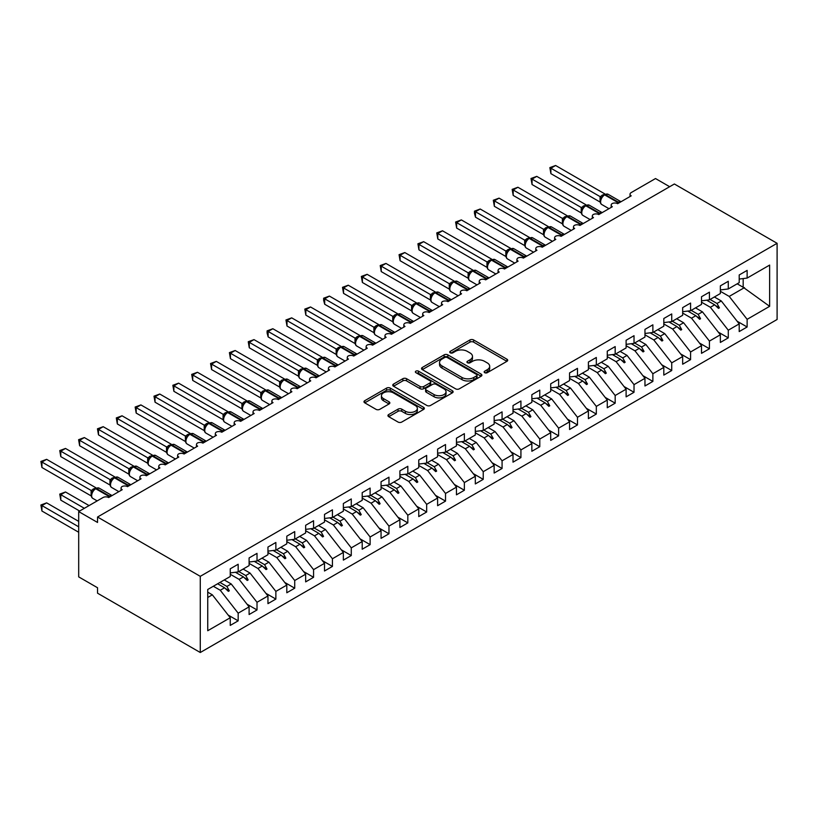 <?xml version="1.0" encoding="UTF-8"?>
<svg xmlns="http://www.w3.org/2000/svg" width="818" height="818" viewBox="0 0 818 818"><rect width="100%" height="100%" fill="white"/><g stroke="black" fill="none" stroke-linecap="round" stroke-linejoin="round"><path stroke-width="1.23" d="M484.685 372.681A1.83 1.053 0 0 0 487.283 372.681L506.935 361.331A2.618 1.513 0 0 0 507.702 360.268A2.618 1.513 0 0 0 506.935 359.194L473.632 339.961A2.618 1.513 0 0 0 469.931 339.961L450.278 351.321A1.83 1.053 0 0 0 449.736 352.067A1.83 1.053 0 0 0 450.278 352.814A1.83 1.053 0 0 0 452.865 352.814L455.411 351.341A8.374 4.836 0 0 1 467.252 351.341L470.023 352.947A8.374 4.836 0 0 1 472.477 356.362A8.374 4.836 0 0 1 470.023 359.787L467.477 361.249A1.83 1.053 0 0 0 466.945 361.996A1.83 1.053 0 0 0 467.477 362.742A1.83 1.053 0 0 0 470.074 362.742L472.62 361.28A8.374 4.836 0 0 1 484.46 361.28L487.231 362.875A8.374 4.836 0 0 1 489.685 366.3A8.374 4.836 0 0 1 487.231 369.716L484.685 371.188A1.83 1.053 0 0 0 484.154 371.934A1.83 1.053 0 0 0 484.685 372.681L484.685 371.188M388.703 414.532A2.618 1.513 0 0 0 387.936 415.595A2.618 1.513 0 0 0 388.703 416.669L398.049 422.057A2.618 1.513 0 0 0 401.75 422.057L423.581 409.46A2.618 1.513 0 0 0 424.348 408.386A2.618 1.513 0 0 0 423.581 407.323L390.278 388.09A2.618 1.513 0 0 0 386.577 388.09L364.746 400.697A2.618 1.513 0 0 0 363.979 401.761A2.618 1.513 0 0 0 364.746 402.834L376.035 409.348A2.618 1.513 0 0 0 379.736 409.348L389.071 403.959A2.618 1.513 0 0 0 389.838 402.885A2.618 1.513 0 0 0 389.071 401.822L383.478 398.591A7.004 4.039 0 0 1 381.433 395.728A7.004 4.039 0 0 1 385.748 391.996A7.004 4.039 0 0 1 393.376 392.875L415.299 405.534A7.004 4.039 0 0 1 417.354 408.386A7.004 4.039 0 0 1 413.029 412.119A7.004 4.039 0 0 1 405.401 411.249L401.75 409.133A2.618 1.513 0 0 0 398.049 409.133L388.703 414.532L388.703 416.669M777.1 243.304L200.277 576.332L200.277 652.508L777.1 319.49L777.1 243.304L674.369 183.989L97.547 517.017L97.547 522.457L78.692 511.577L103.007 497.538A3.998 2.311 180 0 1 108.661 497.538L122.24 489.696A3.998 2.311 0 0 1 121.064 488.07A3.998 2.311 0 0 1 122.056 486.546A3.998 2.311 180 0 1 127.516 486.649L141.085 478.816A3.998 2.311 0 0 1 139.919 477.18A3.998 2.311 0 0 1 140.911 475.667A3.998 2.311 180 0 1 146.371 475.769L159.939 467.927A3.998 2.311 0 0 1 158.764 466.301A3.998 2.311 0 0 1 159.755 464.777A3.998 2.311 180 0 1 165.216 464.88L178.794 457.047A3.998 2.311 0 0 1 177.618 455.411A3.998 2.311 0 0 1 178.61 453.898A3.998 2.311 180 0 1 184.07 454L197.639 446.168A3.998 2.311 0 0 1 196.473 444.532A3.998 2.311 0 0 1 197.455 443.008A3.998 2.311 180 0 1 202.915 443.121L216.494 435.278A3.998 2.311 0 0 1 215.318 433.652A3.998 2.311 0 0 1 216.31 432.129A3.998 2.311 180 0 1 221.77 432.231L235.339 424.399A3.998 2.311 0 0 1 234.173 422.763A3.998 2.311 0 0 1 235.155 421.25A3.998 2.311 180 0 1 240.615 421.352L254.193 413.519A3.998 2.311 0 0 1 253.018 411.883A3.998 2.311 0 0 1 254.009 410.36A3.998 2.311 180 0 1 259.47 410.472L273.038 402.63A3.998 2.311 0 0 1 271.873 401.004A3.998 2.311 0 0 1 272.854 399.481A3.998 2.311 180 0 1 278.314 399.583L291.893 391.75A3.998 2.311 0 0 1 290.717 390.114A3.998 2.311 0 0 1 291.709 388.601A3.998 2.311 180 0 1 297.169 388.703L310.738 380.871A3.998 2.311 0 0 1 309.572 379.235A3.998 2.311 0 0 1 310.564 377.711A3.998 2.311 180 0 1 316.024 377.824L329.593 369.981A3.998 2.311 0 0 1 328.417 368.356A3.998 2.311 0 0 1 329.409 366.832A3.998 2.311 180 0 1 334.869 366.934L348.448 359.102A3.998 2.311 0 0 1 347.272 357.466A3.998 2.311 0 0 1 348.264 355.953A3.998 2.311 180 0 1 353.724 356.055L367.292 348.212A3.998 2.311 0 0 1 366.127 346.587A3.998 2.311 0 0 1 367.108 345.063A3.998 2.311 180 0 1 372.568 345.165L386.147 337.333A3.998 2.311 0 0 1 384.971 335.697A3.998 2.311 0 0 1 385.963 334.184A3.998 2.311 180 0 1 391.423 334.286L404.992 326.454A3.998 2.311 0 0 1 403.826 324.818A3.998 2.311 0 0 1 404.808 323.294A3.998 2.311 180 0 1 410.268 323.407L423.847 315.564A3.998 2.311 0 0 1 422.671 313.938A3.998 2.311 0 0 1 423.663 312.415A3.998 2.311 180 0 1 429.123 312.517L442.691 304.685A3.998 2.311 0 0 1 441.526 303.049A3.998 2.311 0 0 1 442.507 301.535A3.998 2.311 180 0 1 447.978 301.637L461.546 293.805A3.998 2.311 0 0 1 460.37 292.169A3.998 2.311 0 0 1 461.362 290.646A3.998 2.311 180 0 1 466.822 290.758L480.391 282.916A3.998 2.311 0 0 1 479.225 281.29A3.998 2.311 0 0 1 480.217 279.766A3.998 2.311 180 0 1 485.677 279.868L499.246 272.036A3.998 2.311 0 0 1 498.07 270.4A3.998 2.311 0 0 1 499.062 268.887A3.998 2.311 180 0 1 504.522 268.989L518.101 261.157A3.998 2.311 0 0 1 516.925 259.521A3.998 2.311 0 0 1 517.917 257.997A3.998 2.311 180 0 1 523.377 258.099L536.945 250.267A3.998 2.311 0 0 1 535.78 248.631A3.998 2.311 0 0 1 536.761 247.118A3.998 2.311 180 0 1 542.222 247.22L555.8 239.388A3.998 2.311 0 0 1 554.624 237.752A3.998 2.311 0 0 1 555.616 236.228A3.998 2.311 180 0 1 561.076 236.341L574.645 228.498A3.998 2.311 0 0 1 573.479 226.872A3.998 2.311 0 0 1 574.461 225.349A3.998 2.311 180 0 1 579.921 225.451L593.5 217.619A3.998 2.311 0 0 1 592.324 215.983A3.998 2.311 0 0 1 593.316 214.469A3.998 2.311 180 0 1 598.776 214.572L612.345 206.739A3.998 2.311 0 0 1 611.179 205.103A3.998 2.311 0 0 1 612.161 203.58A3.998 2.311 180 0 1 617.631 203.692L631.199 195.85A3.998 2.311 0 0 1 630.024 194.224A3.998 2.311 0 0 1 631.199 192.588L655.515 178.549L669.656 186.708M200.277 576.332L97.547 517.017M455.595 388.836A2.618 1.513 0 0 0 459.297 388.836L481.127 376.229A2.618 1.513 0 0 0 481.894 375.165A2.618 1.513 0 0 0 481.127 374.092L447.824 354.869A2.618 1.513 0 0 0 444.123 354.869L422.292 367.476A2.618 1.513 0 0 0 421.526 368.54A2.618 1.513 0 0 0 422.292 369.613L455.595 388.836M416.638 373.08A1.83 1.053 0 0 1 418.499 373.335L418.499 371.157L452.354 390.707A2.618 1.513 0 0 1 453.121 391.781A2.618 1.513 0 0 1 452.354 392.844L430.524 405.452A2.618 1.513 0 0 1 426.822 405.452L393.519 386.219L393.519 384.082A2.618 1.513 0 0 0 392.752 385.155A2.618 1.513 0 0 0 393.519 386.219M393.519 384.082L402.865 378.693A2.618 1.513 0 0 1 406.556 378.693L420.063 386.485A2.618 1.513 0 0 0 423.765 386.485L429.971 382.906A2.618 1.513 0 0 0 430.738 381.842A2.618 1.513 0 0 0 429.971 380.769L415.902 372.65A1.83 1.053 0 0 1 415.37 371.904A1.83 1.053 0 0 1 416.495 370.932A1.83 1.053 0 0 1 418.499 371.157M207.741 597.488L212.343 594.829L230.247 617.743L207.741 630.729L207.741 589.481L230.247 576.496L230.247 568.817L238.171 564.246L238.171 571.925L230.247 572.907M228.161 615.064L238.171 620.842L238.171 613.173L249.101 606.854L231.197 583.95L224.265 579.952M213.334 586.261L220.257 590.259L238.171 613.173M238.171 571.925L249.101 565.606L249.101 557.937L257.016 553.367L257.016 561.036L249.101 562.027M247.005 604.175L257.016 609.962L257.016 602.283L267.956 595.974L250.042 573.06L243.12 569.062M230.247 574.256L239.112 579.379L257.016 602.283M257.016 561.036L267.956 554.727L267.956 547.048L275.87 542.477L275.87 550.156L267.956 551.138M265.86 593.295L275.87 599.073L275.87 591.404L286.801 585.085L268.897 562.181L261.964 558.183M249.101 563.377L257.956 568.49L275.87 591.404M275.87 550.156L286.801 543.837L286.801 536.168L294.715 531.598L294.715 539.266L286.801 540.258M284.705 582.416L294.715 588.193L294.715 580.514L305.656 574.205L287.742 551.301L280.819 547.293M267.956 552.498L276.811 557.61L294.715 580.514M294.715 539.266L305.656 532.958L305.656 525.289L313.57 520.718L313.57 528.387L305.656 529.379M303.56 571.526L313.57 577.303L313.57 569.635L324.501 563.326L306.597 540.412L299.664 536.414M286.801 541.608L295.666 546.731L313.57 569.635M313.57 528.387L324.501 522.078L324.501 514.399L332.425 509.829L332.425 517.508L324.501 518.489M322.415 560.647L332.425 566.424L332.425 558.755L343.356 552.436L325.441 529.532L318.519 525.534M305.656 530.729L314.511 535.841L332.425 558.755M332.425 517.508L343.356 511.189L343.356 503.52L351.27 498.949L351.27 506.618L343.356 507.61M341.259 549.768L351.27 555.545L351.27 547.866L362.2 541.557L344.296 518.653L337.364 514.645M324.501 519.849L333.366 524.962L351.27 547.866M351.27 506.618L362.2 500.309L362.2 492.64L370.125 488.07L370.125 495.739L362.2 496.72M360.114 538.878L370.125 544.655L370.125 536.986L381.055 530.678L363.141 507.763L356.219 503.765M343.356 508.96L352.21 514.072L370.125 536.986M370.125 495.739L381.055 489.43L381.055 481.751L388.969 477.18L388.969 484.859L381.055 485.841M378.959 527.999L388.969 533.776L388.969 526.107L399.9 519.788L381.996 496.884L375.073 492.886M362.2 498.08L371.065 503.193L388.969 526.107M388.969 484.859L399.9 478.54L399.9 470.871L407.824 466.301L407.824 473.97L399.9 474.961M397.814 517.109L407.824 522.896L407.824 515.217L418.755 508.908L400.851 485.994L393.918 481.996M381.055 487.191L389.91 492.313L407.824 515.217M407.824 473.97L418.755 467.661L418.755 459.992L426.669 455.411L426.669 463.09L418.755 464.072M416.659 506.23L426.669 512.007L426.669 504.338L437.61 498.029L419.695 475.115L412.773 471.117M399.9 476.311L408.765 481.424L426.669 504.338M426.669 463.09L437.61 456.781L437.61 449.102L445.524 444.532L445.524 452.211L437.61 453.192M435.513 495.35L445.524 501.127L445.524 493.459L456.454 487.139L438.55 464.235L431.618 460.227M418.755 465.432L427.609 470.544L445.524 493.459M445.524 452.211L456.454 445.892L456.454 438.223L464.368 433.652L464.368 441.321L456.454 442.313M454.358 484.46L464.368 490.248L464.368 482.569L475.309 476.26L457.395 453.346L450.473 449.348M437.61 454.542L446.464 459.665L464.368 482.569M464.368 441.321L475.309 435.012L475.309 427.333L483.223 422.763L483.223 430.442L475.309 431.423M473.213 473.581L483.223 479.358L483.223 471.689L494.154 465.37L476.25 442.466L469.317 438.468M456.454 443.663L465.319 448.775L483.223 471.689M483.223 430.442L494.154 424.123L494.154 416.454L502.078 411.883L502.078 419.552L494.154 420.544M492.068 462.702L502.078 468.479L502.078 460.8L513.009 454.491L495.094 431.587L488.172 427.579M475.309 432.783L484.164 437.896L502.078 460.8M502.078 419.552L513.009 413.243L513.009 405.575L520.923 401.004L520.923 408.673L513.009 409.665M510.913 451.812L520.923 457.589L520.923 449.92L531.853 443.612L513.949 420.697L507.017 416.699M494.154 421.894L503.019 427.016L520.923 449.92M520.923 408.673L531.853 402.364L531.853 394.685L539.778 390.114L539.778 397.793L531.853 398.775M529.767 440.933L539.778 446.71L539.778 439.041L550.708 432.722L532.804 409.818L525.872 405.82M513.009 411.014L521.864 416.127L539.778 439.041M539.778 397.793L550.708 391.474L550.708 383.806L558.622 379.235L558.622 386.904L550.708 387.896M548.612 430.043L558.622 435.83L558.622 428.151L569.553 421.843L551.649 398.928L544.727 394.93M531.853 400.135L540.718 405.247L558.622 428.151M558.622 386.904L569.553 380.595L569.553 372.926L577.477 368.356L577.477 376.024L569.553 377.006M567.467 419.164L577.477 424.941L577.477 417.272L588.408 410.963L570.504 388.049L563.571 384.051M550.708 389.245L559.563 394.358L577.477 417.272M577.477 376.024L588.408 369.716L588.408 362.037L596.322 357.466L596.322 365.145L588.408 366.127M586.312 408.284L596.322 414.061L596.322 406.393L607.263 400.074L589.349 377.17L582.426 373.172M569.553 378.366L578.418 383.478L596.322 406.393M596.322 365.145L607.263 358.826L607.263 351.157L615.177 346.587L615.177 354.255L607.263 355.247M605.167 397.395L615.177 403.182L615.177 395.503L626.107 389.194L608.203 366.28L601.271 362.282M588.408 367.476L597.263 372.599L615.177 395.503M615.177 354.255L626.107 347.947L626.107 340.268L634.022 335.697L634.022 343.376L626.107 344.358M624.011 386.515L634.022 392.292L634.022 384.624L644.962 378.315L627.048 355.401L620.126 351.403M607.263 356.597L616.118 361.709L634.022 384.624M634.022 343.376L644.962 337.057L644.962 329.388L652.876 324.818L652.876 332.486L644.962 333.478M642.866 375.636L652.876 381.413L652.876 373.734L663.807 367.425L645.903 344.521L638.97 340.513M626.107 345.717L634.972 350.83L652.876 373.734M652.876 332.486L663.807 326.178L663.807 318.509L671.731 313.938L671.731 321.607L663.807 322.599M661.721 364.746L671.731 370.523L671.731 362.855L682.662 356.546L664.748 333.632L657.825 329.634M644.962 334.828L653.817 339.951L671.731 362.855M671.731 321.607L682.662 315.298L682.662 307.619L690.576 303.049L690.576 310.728L682.662 311.709M680.566 353.867L690.576 359.644L690.576 351.975L701.507 345.656L683.603 322.752L676.67 318.754M663.807 323.948L672.672 329.061L690.576 351.975M690.576 310.728L701.507 304.408L701.507 296.74L709.431 292.169L709.431 299.838L701.507 300.83M699.421 342.987L709.431 348.765L709.431 341.086L720.361 334.777L702.457 311.873L695.525 307.865M682.662 313.069L691.517 318.182L709.431 341.086M709.431 299.838L720.361 293.529L720.361 285.86L728.276 281.29L728.276 288.959L720.361 289.94M718.265 332.098L728.276 337.875L728.276 330.206L739.206 323.897L739.206 331.566L747.131 326.995L747.131 319.327L769.636 306.331L743.173 287.271L743.173 278.57M701.507 302.179L710.372 307.292L728.276 330.206M728.276 288.959L739.206 282.65L739.206 274.971L747.131 270.4L747.131 278.079L739.206 279.061M737.12 321.218L747.131 326.995M720.361 291.3L729.216 296.413L747.131 319.327M78.692 511.577L78.692 576.874L97.547 587.753L97.547 593.193L200.277 652.508M212.343 594.829L207.741 592.171M238.171 620.842L230.247 625.412L230.247 617.743M257.016 609.962L249.101 614.533L249.101 606.854M275.87 599.073L267.956 603.643L267.956 595.974M294.715 588.193L286.801 592.764L286.801 585.085M313.57 577.303L305.656 581.884L305.656 574.205M332.425 566.424L324.501 570.995L324.501 563.326M351.27 555.545L343.356 560.115L343.356 552.436M370.125 544.655L362.2 549.226L362.2 541.557M388.969 533.776L381.055 538.346L381.055 530.678M407.824 522.896L399.9 527.467L399.9 519.788M426.669 512.007L418.755 516.577L418.755 508.908M445.524 501.127L437.61 505.698L437.61 498.029M464.368 490.248L456.454 494.818L456.454 487.139M483.223 479.358L475.309 483.929L475.309 476.26M502.078 468.479L494.154 473.049L494.154 465.37M520.923 457.589L513.009 462.16L513.009 454.491M539.778 446.71L531.853 451.28L531.853 443.612M558.622 435.83L550.708 440.401L550.708 432.722M577.477 424.941L569.553 429.511L569.553 421.843M596.322 414.061L588.408 418.632L588.408 410.963M615.177 403.182L607.263 407.753L607.263 400.074M634.022 392.292L626.107 396.863L626.107 389.194M652.876 381.413L644.962 385.984L644.962 378.315M671.731 370.523L663.807 375.104L663.807 367.425M690.576 359.644L682.662 364.214L682.662 356.546M709.431 348.765L701.507 353.335L701.507 345.656M728.276 337.875L720.361 342.445L720.361 334.777M747.131 278.079L769.636 265.083L769.636 306.331M219.96 582.436L226.883 586.434L231.197 583.95M220.257 590.259L224.572 587.774L228.355 591.342L229.296 590.8L226.883 586.434M217.639 583.776L224.572 587.774M238.805 571.547L245.737 575.555L250.042 573.06M239.112 579.379L243.416 576.884L247.21 580.463L248.151 579.911L245.737 575.555M235.41 572.263L243.416 576.884M257.66 560.667L264.582 564.665L268.897 562.181M257.956 568.49L262.271 566.005L266.054 569.573L266.995 569.031L264.582 564.665M254.265 561.383L262.271 566.005M276.504 549.788L283.437 553.786L287.742 551.301M276.811 557.61L281.116 555.125L284.909 558.694L285.85 558.152L283.437 553.786M273.11 550.494L281.116 555.125M295.359 538.898L302.282 542.907L306.597 540.412M295.666 546.731L299.971 544.236L303.754 547.804L304.705 547.262L302.282 542.907M291.965 539.614L299.971 544.236M314.204 528.019L321.137 532.017L325.441 529.532M314.511 535.841L318.826 533.356L322.609 536.925L323.55 536.383L321.137 532.017M310.809 528.735L318.826 533.356M333.059 517.14L339.981 521.138L344.296 518.653M333.366 524.962L337.67 522.477L341.454 526.046L342.405 525.504L339.981 521.138M329.664 517.845L337.67 522.477M351.914 506.25L358.836 510.248L363.141 507.763M352.21 514.072L356.525 511.587L360.309 515.156L361.249 514.614L358.836 510.248M348.509 506.966L356.525 511.587M370.759 495.371L377.691 499.369L381.996 496.884M371.065 503.193L375.37 500.708L379.163 504.277L380.104 503.735L377.691 499.369M367.364 496.086L375.37 500.708M389.613 484.491L396.536 488.489L400.851 485.994M389.91 492.313L394.225 489.818L398.008 493.397L398.949 492.845L396.536 488.489M386.219 485.197L394.225 489.818M408.458 473.602L415.391 477.6L419.695 475.115M408.765 481.424L413.07 478.939L416.863 482.508L417.804 481.966L415.391 477.6M405.063 474.317L413.07 478.939M427.313 462.722L434.235 466.72L438.55 464.235M427.609 470.544L431.924 468.06L435.708 471.628L436.648 471.086L434.235 466.72M423.918 463.428L431.924 468.06M446.158 451.833L453.09 455.841L457.395 453.346M446.464 459.665L450.769 457.17L454.563 460.749L455.503 460.197L453.09 455.841M442.763 452.548L450.769 457.17M465.013 440.953L471.935 444.951L476.25 442.466M465.319 448.775L469.624 446.291L473.407 449.859L474.358 449.317L471.935 444.951M461.618 441.669L469.624 446.291M483.857 430.074L490.79 434.072L495.094 431.587M484.164 437.896L488.479 435.411L492.262 438.98L493.203 438.438L490.79 434.072M480.463 430.779L488.479 435.411M502.712 419.184L509.645 423.192L513.949 420.697M503.019 427.016L507.324 424.522L511.107 428.09L512.058 427.548L509.645 423.192M499.317 419.9L507.324 424.522M521.567 408.305L528.489 412.303L532.804 409.818M521.864 416.127L526.178 413.642L529.962 417.211L530.902 416.669L528.489 412.303M518.162 409.02L526.178 413.642M540.412 397.425L547.344 401.423L551.649 398.928M540.718 405.247L545.023 402.753L548.817 406.331L549.757 405.779L547.344 401.423M537.017 398.131L545.023 402.753M559.267 386.536L566.189 390.534L570.504 388.049M559.563 394.358L563.878 391.873L567.661 395.442L568.602 394.9L566.189 390.534M555.872 387.251L563.878 391.873M578.111 375.656L585.044 379.654L589.349 377.17M578.418 383.478L582.723 380.994L586.516 384.562L587.457 384.02L585.044 379.654M574.717 376.372L582.723 380.994M596.966 364.777L603.889 368.775L608.203 366.28M597.263 372.599L601.578 370.104L605.361 373.683L606.302 373.131L603.889 368.775M593.571 365.482L601.578 370.104M615.811 353.887L622.743 357.885L627.048 355.401M616.118 361.709L620.422 359.225L624.216 362.793L625.156 362.251L622.743 357.885M612.416 354.603L620.422 359.225M634.666 343.008L641.588 347.006L645.903 344.521M634.972 350.83L639.277 348.345L643.06 351.914L644.011 351.372L641.588 347.006M631.271 343.713L639.277 348.345M653.51 332.118L660.443 336.126L664.748 333.632M653.817 339.951L658.132 337.456L661.915 341.024L662.856 340.482L660.443 336.126M650.116 332.834L658.132 337.456M672.365 321.239L679.298 325.237L683.603 322.752M672.672 329.061L676.977 326.576L680.77 330.145L681.711 329.603L679.298 325.237M668.971 321.955L676.977 326.576M691.22 310.359L698.143 314.357L702.457 311.873M691.517 318.182L695.832 315.697L699.615 319.265L700.556 318.723L698.143 314.357M687.815 311.065L695.832 315.697M710.065 299.47L716.997 303.468L721.302 300.983L714.38 296.985M710.372 307.292L714.676 304.807L718.47 308.376L719.411 307.834L716.997 303.468M706.67 300.186L714.676 304.807M721.302 300.983L739.206 323.897M729.216 296.413L744.492 287.599M737.182 283.815L743.173 287.271M715.484 305.574L719.411 307.834M696.639 316.454L700.556 318.723M677.785 327.343L681.711 329.603M658.94 338.223L662.856 340.482M640.085 349.102L644.011 351.372M621.24 359.992L625.156 362.251M602.385 370.871L606.302 373.131M583.541 381.75L587.457 384.02M564.686 392.64L568.602 394.9M545.831 403.519L549.757 405.779M526.986 414.409L530.902 416.669M508.131 425.288L512.058 427.548M489.287 436.168L493.203 438.438M470.432 447.057L474.358 449.317M451.587 457.937L455.503 460.197M432.732 468.816L436.648 471.086M413.888 479.706L417.804 481.966M395.033 490.585L398.949 492.845M376.178 501.465L380.104 503.735M357.333 512.354L361.249 514.614M338.478 523.234L342.405 525.504M319.634 534.123L323.55 536.383M300.779 545.003L304.705 547.262M281.934 555.882L285.85 558.152M263.079 566.772L266.995 569.031M244.234 577.651L248.151 579.911M225.379 588.531L229.296 590.8M485.422 372.936L487.231 371.893A8.374 4.836 0 0 0 489.685 368.478L489.685 366.3M472.477 356.362L472.477 358.54A8.374 4.836 0 0 1 470.023 361.955L468.213 363.008M506.904 361.351L473.632 342.139A2.618 1.513 0 0 0 469.931 342.139L451.004 353.069M481.096 376.249L447.824 357.047A2.618 1.513 0 0 0 444.123 357.047L422.323 369.634M476.505 375.912A1.83 1.053 0 0 0 477.037 375.165A1.83 1.053 0 0 0 476.505 374.419L447.272 357.538A1.83 1.053 0 0 0 444.675 357.538L441.996 359.092A8.374 4.836 0 0 0 439.542 362.507A8.374 4.836 0 0 0 441.996 365.922L461.976 377.466A8.374 4.836 0 0 0 473.816 377.466L476.505 375.912L476.505 378.09A1.83 1.053 0 0 0 477.037 377.343L477.037 375.165M439.542 362.507L439.542 364.685A8.374 4.836 0 0 0 441.996 368.1L441.996 365.922M476.505 378.09L473.816 379.634A8.374 4.836 0 0 1 461.976 379.634L441.996 368.1M393.55 386.239L402.865 380.871L402.865 378.693M430.738 381.842L430.738 384.02A2.618 1.513 0 0 1 429.971 385.084L423.765 388.662A2.618 1.513 0 0 1 420.063 388.662L406.556 380.871A2.618 1.513 0 0 0 402.865 380.871M418.499 373.335L452.323 392.865M434.082 394.583A7.004 4.039 0 0 0 441.71 395.452A7.004 4.039 0 0 0 446.035 391.72A7.004 4.039 0 0 0 443.98 388.867L436.26 384.409A2.618 1.513 0 0 0 432.558 384.409L426.362 387.988A2.618 1.513 0 0 0 425.595 389.051A2.618 1.513 0 0 0 426.362 390.125L434.082 394.583L434.082 396.761A7.004 4.039 0 0 0 441.71 397.63A7.004 4.039 0 0 0 446.035 393.898L446.035 391.72M425.595 389.051L425.595 391.229A2.618 1.513 0 0 0 426.362 392.292L426.362 390.125M434.082 396.761L426.362 392.292M417.354 408.386L417.354 410.564A7.004 4.039 0 0 1 413.029 414.297A7.004 4.039 0 0 1 405.401 413.417L401.75 411.311A2.618 1.513 0 0 0 398.049 411.311L388.744 416.689M381.433 395.728L381.433 397.906A7.004 4.039 0 0 0 383.478 400.759L383.478 398.591M389.041 403.98L383.478 400.759M423.581 407.323L423.581 409.46L390.278 390.268A2.618 1.513 0 0 0 386.577 390.268L364.777 402.855M550.892 173.651L549.86 167.608L550.892 168.211L555.606 165.492L604.87 193.927L600.156 196.657L550.892 168.211L550.892 173.651L600.075 202.046L600.064 196.637A2.935 2.127 18 0 1 600.78 198.723L601.721 197.67L600.156 196.657M604.379 194.694A1.329 0.767 -120 0 1 604.563 194.51L608.101 194.285A5.736 3.313 120 0 0 605.228 194.572A1.329 0.767 -120 0 0 604.563 194.51L604.001 194.837A1.329 0.767 60 0 0 603.817 195.021L602.314 196.238M619.073 202.854A1.329 0.767 -120 0 0 618.428 202.189L605.228 194.572L604.666 194.899A1.329 0.767 60 0 0 604.001 194.837L601.721 197.67M549.86 167.608L555.606 165.492M550.892 217.189L562.426 223.835M532.048 228.069L543.571 234.725M513.193 238.948L524.727 245.604L524.675 240.134L529.471 237.465L480.207 209.019L475.493 211.739L524.675 240.134M494.348 249.838L505.872 256.494L505.821 251.014L510.626 248.345L461.352 219.909L456.649 222.629L505.821 251.014M475.493 260.717L487.017 267.374M532.048 184.531L531.005 178.498L532.048 179.091L536.761 176.371L586.025 204.817L581.312 207.537L532.048 179.091L532.048 184.531L581.22 212.925L581.22 207.486M585.535 205.584A1.329 0.767 -120 0 1 585.719 205.39L589.246 205.175A5.736 3.313 120 0 0 586.383 205.461A1.329 0.767 -120 0 0 585.719 205.39L585.146 205.717A1.329 0.767 60 0 0 584.972 205.911L581.946 209.582C580.995 212.527 581.332 214.48 582.948 215.431L590.126 219.572M582.876 208.549L581.312 207.537M531.005 178.498L536.761 176.371M513.193 195.42L512.16 189.377L513.193 189.981L517.906 187.25L567.171 215.696L562.457 218.416L513.193 189.981L513.193 195.42L562.375 223.815L562.375 218.365M566.68 216.463A1.329 0.767 -120 0 1 566.864 216.279L570.402 216.054A5.736 3.313 120 0 0 567.528 216.341A1.329 0.767 -120 0 0 566.864 216.279L566.301 216.596A1.329 0.767 60 0 0 566.117 216.79L563.091 220.471C562.14 223.416 562.477 225.359 564.103 226.31L571.271 230.451M564.021 219.428L562.457 218.416M512.16 189.377L517.906 187.25M494.348 206.3L493.305 200.257L494.348 200.86L499.062 198.14L548.326 226.576L543.602 229.306L494.348 200.86L494.348 206.3L543.52 234.694L543.52 229.255M547.835 227.343A1.329 0.767 -120 0 1 548.019 227.159L551.547 226.944A5.736 3.313 120 0 0 548.684 227.22A1.329 0.767 -120 0 0 548.019 227.159L547.447 227.486A1.329 0.767 60 0 0 547.273 227.67L544.236 231.351C543.295 234.296 543.622 236.238 545.248 237.189L552.426 241.33M545.177 230.318L543.602 229.306M493.305 200.257L499.062 198.14M475.493 217.179L474.46 213.314L474.46 211.146L475.493 211.739L475.493 217.179L524.675 245.574M528.98 238.232A1.329 0.767 -120 0 1 529.164 238.038L532.692 237.823A5.736 3.313 120 0 0 529.829 238.11A1.329 0.767 -120 0 0 529.164 238.038L528.602 238.365A1.329 0.767 60 0 0 528.418 238.559L525.391 242.24C524.44 245.175 524.778 247.128 526.403 248.079L533.571 252.22M526.322 241.198L524.757 240.185M474.46 211.146L480.207 209.019M456.649 271.596L468.172 278.253M456.649 228.069L455.606 222.026L456.649 222.629L456.649 228.069L505.821 256.463M510.135 249.112A1.329 0.767 -120 0 1 510.309 248.928L513.847 248.703A5.736 3.313 120 0 0 510.984 248.989A1.329 0.767 -120 0 0 510.309 248.928L509.747 249.255A1.329 0.767 60 0 0 509.563 249.439L506.536 253.12A2.935 2.127 18 0 0 505.81 251.054M507.477 252.077L505.902 251.065M455.606 222.026L461.352 219.909M437.794 282.486L449.317 289.143L449.256 283.703L454.072 280.993L404.808 252.558L400.094 255.277L449.276 283.672M437.794 238.948L436.761 232.915L437.794 233.508L442.507 230.788L491.771 259.224L487.058 261.954L437.794 233.508L437.794 238.948L486.976 267.343L486.955 261.934A2.935 2.127 18 0 1 487.681 264.02L488.622 262.967L487.058 261.954M491.281 259.991A1.329 0.767 -120 0 1 491.465 259.807L494.992 259.592A5.736 3.313 120 0 0 492.129 259.868A1.329 0.767 -120 0 0 491.465 259.807L490.902 260.134A1.329 0.767 60 0 0 490.718 260.318L488.622 262.967M436.761 232.915L442.507 230.788M418.939 293.365L430.472 300.022M418.939 249.838L417.906 243.795L418.939 244.388L423.652 241.668L472.916 270.114L468.203 272.834L418.939 244.388L418.939 249.838L468.121 278.222L468.111 272.823A2.935 2.127 18 0 1 468.826 274.899L469.767 273.846L468.203 272.834M472.436 270.881A1.329 0.767 -120 0 1 472.61 270.686L476.148 270.472A5.736 3.313 120 0 0 473.274 270.758A1.329 0.767 -120 0 0 472.61 270.686L472.047 271.014A1.329 0.767 60 0 0 471.863 271.208L469.767 273.846M417.906 243.795L423.652 241.668M400.094 304.245L411.618 310.901M400.094 260.717L399.061 254.674L400.094 255.277L400.094 260.717L449.276 289.112M453.581 281.76A1.329 0.767 -120 0 1 453.765 281.576L457.293 281.351A5.736 3.313 120 0 0 454.43 281.637A1.329 0.767 -120 0 0 453.765 281.576L453.192 281.903A1.329 0.767 60 0 0 453.019 282.087L451.516 283.304M468.264 289.92A1.329 0.767 -120 0 0 467.62 289.255L454.43 281.637L453.867 281.965A1.329 0.767 60 0 0 453.192 281.903L449.992 285.768A2.935 2.127 18 0 0 449.256 283.703M450.922 284.725L449.358 283.713M399.061 254.674L404.808 252.558M381.239 315.135L392.773 321.791M381.239 271.596L380.206 265.564L381.239 266.157L385.953 263.437L435.217 291.883L430.503 294.603L381.239 266.157L381.239 271.596L430.421 299.991L430.421 294.552M434.726 292.65A1.329 0.767 -120 0 1 434.91 292.455L438.448 292.241A5.736 3.313 120 0 0 435.575 292.527A1.329 0.767 -120 0 0 434.91 292.455L434.348 292.783A1.329 0.767 60 0 0 434.164 292.977L431.137 296.648C430.186 299.592 430.524 301.545 432.149 302.496L439.317 306.638M432.068 295.615L430.503 294.603M380.206 265.564L385.953 263.437M362.394 326.014L373.918 332.67L373.867 327.2L378.673 324.531L329.409 296.085L324.695 298.805L373.867 327.2M362.394 282.486L361.351 276.443L362.394 277.036L367.108 274.316L416.372 302.762L411.659 305.482L362.394 277.036L362.394 282.486L411.566 310.881L411.566 305.431M415.881 303.529A1.329 0.767 -120 0 1 416.065 303.335L419.593 303.12A5.736 3.313 120 0 0 416.73 303.406A1.329 0.767 -120 0 0 416.065 303.335L415.493 303.662A1.329 0.767 60 0 0 415.319 303.856L412.292 307.537C411.342 310.482 411.679 312.425 413.294 313.376L420.472 317.517M413.223 306.494L411.659 305.482M361.351 276.443L367.108 274.316M343.54 336.904L355.073 343.55M343.54 293.365L342.507 287.322L343.54 287.926L348.253 285.206L397.517 313.642L392.804 316.372L343.54 287.926L343.54 293.365L392.722 321.76L392.722 316.321M397.027 314.409A1.329 0.767 -120 0 1 397.211 314.224L400.748 314.01A5.736 3.313 120 0 0 397.875 314.286A1.329 0.767 -120 0 0 397.211 314.224L396.648 314.552A1.329 0.767 60 0 0 396.464 314.736L393.438 318.417C392.487 321.362 392.824 323.304 394.45 324.255L401.618 328.396M394.368 317.384L392.804 316.372M342.507 287.322L348.253 285.206M324.695 347.783L336.218 354.439M324.695 304.245L323.652 300.38L323.652 298.212L324.695 298.805L324.695 304.245L373.867 332.64M378.182 325.298A1.329 0.767 -120 0 1 378.366 325.104L381.894 324.889A5.736 3.313 120 0 0 379.031 325.175A1.329 0.767 -120 0 0 378.366 325.104L377.793 325.431A1.329 0.767 60 0 0 377.609 325.625L374.583 329.306A2.935 2.127 18 0 0 373.857 327.241M375.523 328.263L373.949 327.251M323.652 298.212L329.409 296.085M305.84 358.662L317.364 365.319L317.323 359.848L322.118 357.18L272.854 328.734L268.14 331.454L317.323 359.848M305.84 315.135L304.807 309.092L305.84 309.695L310.554 306.975L359.818 335.411L355.104 338.131L305.84 309.695L305.84 315.135L355.022 343.529L355.022 338.079M359.327 336.178A1.329 0.767 -120 0 1 359.511 335.993L363.039 335.769A5.736 3.313 120 0 0 360.176 336.055A1.329 0.767 -120 0 0 359.511 335.993L358.949 336.321A1.329 0.767 60 0 0 358.765 336.505L355.738 340.186A2.935 2.127 18 0 0 355.012 338.12M356.668 339.143L355.104 338.131M304.807 309.092L310.554 306.975M286.995 369.552L298.519 376.208M286.995 326.014L285.952 319.971L286.995 320.574L291.699 317.854L340.973 346.29L336.249 349.02L286.995 320.574L286.995 326.014L336.167 354.409L336.157 349A2.935 2.127 18 0 1 336.883 351.086L337.824 350.032L336.249 349.02M340.482 347.057A1.329 0.767 -120 0 1 340.656 346.873L344.194 346.658A5.736 3.313 120 0 0 341.331 346.934A1.329 0.767 -120 0 0 340.656 346.873L340.094 347.2A1.329 0.767 60 0 0 339.91 347.384L337.824 350.032M285.952 319.971L291.699 317.854M268.14 380.431L279.664 387.088M268.14 336.904L267.108 333.028L267.108 330.861L268.14 331.454L268.14 336.904L317.323 365.288M321.627 357.947A1.329 0.767 -120 0 1 321.811 357.752L325.339 357.538A5.736 3.313 120 0 0 322.476 357.824A1.329 0.767 -120 0 0 321.811 357.752L321.249 358.079A1.329 0.767 60 0 0 321.065 358.274L318.038 361.955A2.935 2.127 18 0 0 317.302 359.889M318.969 360.912L317.404 359.9M267.108 330.861L272.854 328.734M249.286 391.311L260.819 397.967M249.286 347.783L248.253 341.74L249.286 342.343L253.999 339.623L303.263 368.059L298.55 370.779L249.286 342.343L249.286 347.783L298.468 376.178L298.458 370.769A2.935 2.127 18 0 1 299.173 372.855L300.114 371.791L298.55 370.779M302.783 368.826A1.329 0.767 -120 0 1 302.957 368.642L306.494 368.417A5.736 3.313 120 0 0 303.621 368.703A1.329 0.767 -120 0 0 302.957 368.642L302.394 368.969A1.329 0.767 60 0 0 302.21 369.153L300.707 370.37M317.466 376.986A1.329 0.767 -120 0 0 316.822 376.321L303.621 368.703L303.059 369.03A1.329 0.767 60 0 0 302.394 368.969L300.114 371.791M248.253 341.74L253.999 339.623M230.441 402.2L241.964 408.857M230.441 358.662L229.408 352.63L230.441 353.223L235.155 350.503L284.419 378.949L279.705 381.669L230.441 353.223L230.441 358.662L279.623 387.057L279.623 381.617M283.928 379.716A1.329 0.767 -120 0 1 284.112 379.521L287.639 379.307A5.736 3.313 120 0 0 284.776 379.583A1.329 0.767 -120 0 0 284.112 379.521L283.539 379.849A1.329 0.767 60 0 0 283.365 380.033L280.339 383.714C279.388 386.658 279.725 388.611 281.341 389.562L288.519 393.703M281.269 382.681L279.705 381.669M229.408 352.63L235.155 350.503M211.586 413.08L223.12 419.736M211.586 369.552L210.553 363.509L211.586 364.102L216.3 361.382L265.564 389.828L260.85 392.548L211.586 364.102L211.586 369.552L260.768 397.937L260.768 392.497M265.073 390.595A1.329 0.767 -120 0 1 265.257 390.401L268.795 390.186A5.736 3.313 120 0 0 265.922 390.472A1.329 0.767 -120 0 0 265.257 390.401L264.695 390.728A1.329 0.767 60 0 0 264.511 390.922L261.484 394.603C260.533 397.548 260.87 399.491 262.496 400.442L269.664 404.583M262.414 393.56L260.85 392.548M210.553 363.509L216.3 361.382M192.741 423.969L204.265 430.616M192.741 380.431L191.698 374.388L192.741 374.992L197.455 372.272L246.719 400.708L242.005 403.438L192.741 374.992L192.741 380.431L241.913 408.826L241.913 403.386M246.228 401.474A1.329 0.767 -120 0 1 246.412 401.29L249.94 401.065A5.736 3.313 120 0 0 247.077 401.352A1.329 0.767 -120 0 0 246.412 401.29L245.84 401.618A1.329 0.767 60 0 0 245.666 401.802L242.639 405.483C241.688 408.427 242.026 410.37 243.641 411.321L250.819 415.462M243.57 404.45L242.005 403.438M191.698 374.388L197.455 372.272M173.886 434.849L185.42 441.505L185.369 436.035L190.165 433.356L140.9 404.92L136.187 407.64L185.369 436.035A2.935 2.127 18 0 1 186.075 438.151L187.015 437.098L185.451 436.086M173.886 391.311L172.854 385.278L173.886 385.871L178.6 383.151L227.864 411.597L223.15 414.317L173.886 385.871L173.886 391.311L223.069 419.706L223.069 414.266M227.373 412.364A1.329 0.767 -120 0 1 227.557 412.17L231.095 411.955A5.736 3.313 120 0 0 228.222 412.241A1.329 0.767 -120 0 0 227.557 412.17L226.995 412.497A1.329 0.767 60 0 0 226.811 412.691L223.784 416.362A2.935 2.127 18 0 0 223.058 414.307M224.715 415.329L223.15 414.317M172.854 385.278L178.6 383.151M155.042 445.728L166.565 452.385M155.042 402.2L153.999 396.157L155.042 396.761L159.755 394.031L209.019 422.477L204.296 425.196L155.042 396.761L155.042 402.2L204.214 430.595L204.214 425.145M208.529 423.243A1.329 0.767 -120 0 1 208.713 423.059L212.24 422.834A5.736 3.313 120 0 0 209.377 423.121A1.329 0.767 -120 0 0 208.713 423.059L208.14 423.376A1.329 0.767 60 0 0 207.956 423.571L204.929 427.252A2.935 2.127 18 0 0 204.203 425.186M205.87 426.209L204.296 425.196M153.999 396.157L159.755 394.031M136.187 456.618L147.71 463.274M136.187 413.08L135.154 407.037L136.187 407.64L136.187 413.08L185.369 441.475M189.674 434.123A1.329 0.767 -120 0 1 189.858 433.939L193.385 433.724A5.736 3.313 120 0 0 190.522 434A1.329 0.767 -120 0 0 189.858 433.939L189.295 434.266A1.329 0.767 60 0 0 189.111 434.45L187.015 437.098M135.154 407.037L140.9 404.92M117.342 467.497L128.866 474.154M117.342 423.959L116.299 417.926L117.342 418.519L122.046 415.8L171.31 444.246L166.596 446.965L117.342 418.519L117.342 423.959L166.514 452.354L166.504 446.955A2.935 2.127 18 0 1 167.23 449.031L168.171 447.978L166.596 446.965M170.829 445.012A1.329 0.767 -120 0 1 171.003 444.818L174.541 444.603A5.736 3.313 120 0 0 171.678 444.89A1.329 0.767 -120 0 0 171.003 444.818L170.441 445.145A1.329 0.767 60 0 0 170.256 445.34L168.171 447.978M116.299 417.926L122.046 415.8M98.487 478.377L110.011 485.033M98.487 434.849L97.454 428.806L98.487 429.409L103.201 426.689L152.465 455.125L147.751 457.845L98.487 429.409L98.487 434.849L147.669 463.244L147.669 457.794M151.974 455.892A1.329 0.767 -120 0 1 152.158 455.708L155.686 455.483A5.736 3.313 120 0 0 152.823 455.769A1.329 0.767 -120 0 0 152.158 455.708L151.596 456.035A1.329 0.767 60 0 0 151.412 456.219L148.385 459.9A2.935 2.127 18 0 0 147.649 457.835M149.316 458.857L147.751 457.845M97.454 428.806L103.201 426.689M79.632 489.266L91.166 495.923M79.632 445.728L78.6 439.695L79.632 440.288L84.346 437.569L133.61 466.004L128.896 468.734L79.632 440.288L79.632 445.728L128.815 474.123L128.815 468.683M133.129 466.771A1.329 0.767 -120 0 1 133.303 466.587L136.841 466.372A5.736 3.313 120 0 0 133.968 466.649A1.329 0.767 -120 0 0 133.303 466.587L132.741 466.914A1.329 0.767 60 0 0 132.557 467.098L129.53 470.779C128.579 473.724 128.917 475.667 130.543 476.628L137.71 480.759M130.461 469.747L128.896 468.734M78.6 439.695L84.346 437.569M59.755 494.103L60.788 494.706L60.788 500.146L59.755 494.103L65.501 491.986L60.788 494.706L84.346 508.305M60.788 500.146L79.632 511.025M65.501 491.986L89.06 505.585M60.788 456.618L59.755 450.575L60.788 451.168L65.501 448.448L114.765 476.894L110.052 479.614L60.788 451.168L60.788 456.618L109.96 485.002L109.96 479.563M114.275 477.661A1.329 0.767 -120 0 1 114.459 477.467L117.986 477.252A5.736 3.313 120 0 0 115.123 477.538A1.329 0.767 -120 0 0 114.459 477.467L113.886 477.794A1.329 0.767 60 0 0 113.712 477.988L110.686 481.669C109.735 484.604 110.072 486.557 111.688 487.508L118.866 491.649M111.616 480.626L110.052 479.614M59.755 450.575L65.501 448.448M40.9 504.992L41.933 505.585L41.933 511.025L40.9 504.992L46.646 502.865L41.933 505.585L78.692 526.812M41.933 511.025L78.692 532.252M46.646 502.865L78.692 521.373M41.933 467.497L40.9 461.454L41.933 462.058L46.646 459.338L95.91 487.773L91.197 490.493L41.933 462.058L41.933 467.497L91.115 495.892L91.115 490.452M95.42 488.54A1.329 0.767 -120 0 1 95.604 488.356L99.142 488.131A5.736 3.313 120 0 0 96.268 488.418A1.329 0.767 -120 0 0 95.604 488.356L95.041 488.683A1.329 0.767 60 0 0 94.857 488.867L91.831 492.548C90.88 495.493 91.217 497.436 92.843 498.387L97.189 500.902M92.761 491.506L91.197 490.493M40.9 461.454L46.646 459.338M487.231 371.893L487.231 369.716M467.477 362.742L467.477 361.249M470.023 361.955L470.023 359.787M450.278 352.814L450.278 351.321M469.931 342.139L469.931 339.961M473.632 342.139L473.632 339.961M506.935 361.331L506.935 359.194M422.292 369.613L422.292 367.476M444.123 357.047L444.123 354.869M447.824 357.047L447.824 354.869M481.127 376.229L481.127 374.092M461.976 379.634L461.976 377.466M473.816 379.634L473.816 377.466M406.556 380.871L406.556 378.693M420.063 388.662L420.063 386.485M423.765 388.662L423.765 386.485M429.971 385.084L429.971 382.906M452.354 392.844L452.354 390.707M398.049 411.311L398.049 409.133M401.75 411.311L401.75 409.133M405.401 413.417L405.401 411.249M389.071 403.959L389.071 401.822M364.746 402.834L364.746 400.697M386.577 390.268L386.577 388.09M390.278 390.268L390.278 388.09M616.782 203.314A5.736 3.313 -60 0 1 617.866 202.516L618.428 202.189A5.736 3.313 -60 0 1 620.964 201.76M618.5 203.181A1.329 0.767 60 0 0 617.866 202.516L604.666 194.899A5.736 3.313 120 0 0 600.616 201.923A5.736 3.313 120 0 0 601.803 204.541L608.97 208.682M603.377 195.246A2.935 1.697 60 0 1 602.518 194.97M602.989 195.574A2.935 1.697 60 0 1 601.956 195.297M600.218 213.743A1.329 0.767 -120 0 0 599.574 213.079A5.736 3.313 -60 0 1 602.12 212.639M597.927 214.193A5.736 3.313 -60 0 1 599.011 213.406L599.574 213.079L586.383 205.461L585.821 205.788A5.736 3.313 120 0 0 581.762 212.803A5.736 3.313 120 0 0 582.948 215.431M583.469 207.128L585.146 205.717A1.329 0.767 60 0 1 585.821 205.788L599.011 213.406A1.329 0.767 60 0 1 599.655 214.06M584.533 206.136A2.935 1.697 60 0 1 583.674 205.85M584.134 206.453A2.935 1.697 60 0 1 583.101 206.177M581.935 209.602A2.935 2.127 18 0 0 581.209 207.527M581.373 224.623A1.329 0.767 -120 0 0 580.729 223.958A5.736 3.313 -60 0 1 583.265 223.529L570.402 216.054M579.072 225.083A5.736 3.313 -60 0 1 580.156 224.285L580.729 223.958L567.528 216.341L566.966 216.668A5.736 3.313 120 0 0 562.917 223.682A5.736 3.313 120 0 0 564.103 226.31M564.614 218.007L566.301 216.596A1.329 0.767 60 0 1 566.966 216.668L580.156 224.285A1.329 0.767 60 0 1 580.8 224.95M565.678 217.015A2.935 1.697 60 0 1 564.819 216.729M565.279 217.343A2.935 1.697 60 0 1 564.256 217.056M563.081 220.492A2.935 2.127 18 0 0 562.365 218.406M562.518 235.502A1.329 0.767 -120 0 0 561.874 234.838A5.736 3.313 -60 0 1 564.42 234.408M560.228 235.962A5.736 3.313 -60 0 1 561.312 235.165L561.874 234.838L548.684 227.22L548.111 227.547A5.736 3.313 120 0 0 544.062 234.572A5.736 3.313 120 0 0 545.248 237.189M545.77 228.897L547.447 227.486A1.329 0.767 60 0 1 548.111 227.547L561.312 235.165A1.329 0.767 60 0 1 561.956 235.829M546.833 227.895A2.935 1.697 60 0 1 545.964 227.619M546.434 228.222A2.935 1.697 60 0 1 545.401 227.946M544.236 231.371A2.935 2.127 18 0 0 543.51 229.285M543.663 246.392A1.329 0.767 -120 0 0 543.029 245.727A5.736 3.313 -60 0 1 545.565 245.288M541.373 246.852A5.736 3.313 -60 0 1 542.457 246.054L543.029 245.727L529.829 238.11L529.266 238.437A5.736 3.313 120 0 0 525.207 245.451A5.736 3.313 120 0 0 526.403 248.079M526.915 239.776L528.602 238.365A1.329 0.767 60 0 1 529.266 238.437L542.457 246.054A1.329 0.767 60 0 1 543.101 246.719M527.978 238.784A2.935 1.697 60 0 1 527.119 238.498M527.579 239.101A2.935 1.697 60 0 1 526.557 238.825M525.381 242.251A2.935 2.127 18 0 0 524.665 240.175M524.819 257.271A1.329 0.767 -120 0 0 524.174 256.607A5.736 3.313 -60 0 1 526.72 256.177M522.528 257.731A5.736 3.313 -60 0 1 523.612 256.934L524.174 256.607L510.984 248.989L510.412 249.316A5.736 3.313 120 0 0 506.362 256.341A5.736 3.313 120 0 0 507.549 258.958L514.716 263.099M508.06 250.656L509.747 249.255A1.329 0.767 60 0 1 510.412 249.316L523.612 256.934A1.329 0.767 60 0 1 524.256 257.598M509.123 249.664A2.935 1.697 60 0 1 508.264 249.388M508.735 249.991A2.935 1.697 60 0 1 507.702 249.705M505.964 268.151A1.329 0.767 -120 0 0 505.33 267.496A5.736 3.313 -60 0 1 507.866 267.057M503.673 268.611A5.736 3.313 -60 0 1 504.757 267.813L505.33 267.496L492.129 259.868L491.567 260.196A5.736 3.313 120 0 0 487.508 267.22A5.736 3.313 120 0 0 488.694 269.848L495.872 273.979M489.215 261.545L490.902 260.134A1.329 0.767 60 0 1 491.567 260.196L504.757 267.813A1.329 0.767 60 0 1 505.401 268.478M490.279 260.543A2.935 1.697 60 0 1 489.42 260.267M489.88 260.87A2.935 1.697 60 0 1 488.847 260.594M487.119 279.04A1.329 0.767 -120 0 0 486.475 278.376A5.736 3.313 -60 0 1 489.011 277.946M484.829 279.5A5.736 3.313 -60 0 1 485.912 278.703L486.475 278.376L473.274 270.758L472.712 271.085A5.736 3.313 120 0 0 468.663 278.1A5.736 3.313 120 0 0 469.849 280.727L477.017 284.869M470.36 272.425L472.047 271.014A1.329 0.767 60 0 1 472.712 271.085L485.912 278.703A1.329 0.767 60 0 1 486.546 279.367M471.424 271.433A2.935 1.697 60 0 1 470.565 271.147M471.035 271.75A2.935 1.697 60 0 1 470.002 271.474M465.974 290.38A5.736 3.313 -60 0 1 467.058 289.582L467.62 289.255A5.736 3.313 -60 0 1 470.166 288.826M467.702 290.247A1.329 0.767 60 0 0 467.058 289.582L453.867 281.965A5.736 3.313 120 0 0 449.808 288.989A5.736 3.313 120 0 0 450.994 291.607L458.172 295.748M452.579 282.312A2.935 1.697 60 0 1 451.72 282.036M452.18 282.639A2.935 1.697 60 0 1 451.147 282.363M449.419 300.799A1.329 0.767 -120 0 0 448.775 300.145A5.736 3.313 -60 0 1 451.311 299.705L438.448 292.241M447.129 301.259A5.736 3.313 -60 0 1 448.213 300.472L448.775 300.145L435.575 292.527L435.012 292.844A5.736 3.313 120 0 0 430.963 299.869A5.736 3.313 120 0 0 432.149 302.496M432.661 294.194L434.348 292.783A1.329 0.767 60 0 1 435.012 292.844L448.213 300.472A1.329 0.767 60 0 1 448.847 301.126M433.724 293.192A2.935 1.697 60 0 1 432.865 292.916M433.336 293.519A2.935 1.697 60 0 1 432.303 293.243M431.127 296.668A2.935 2.127 18 0 0 430.411 294.592M430.565 311.689A1.329 0.767 -120 0 0 429.92 311.024A5.736 3.313 -60 0 1 432.466 310.595M428.274 312.149A5.736 3.313 -60 0 1 429.358 311.351L429.92 311.024L416.73 303.406L416.168 303.734A5.736 3.313 120 0 0 412.108 310.748A5.736 3.313 120 0 0 413.294 313.376M413.816 305.073L415.493 303.662A1.329 0.767 60 0 1 416.168 303.734L429.358 311.351A1.329 0.767 60 0 1 430.002 312.016M414.879 304.081A2.935 1.697 60 0 1 414.02 303.795M414.481 304.408A2.935 1.697 60 0 1 413.448 304.122M412.282 307.558A2.935 2.127 18 0 0 411.556 305.472M411.72 322.568A1.329 0.767 -120 0 0 411.076 321.903A5.736 3.313 -60 0 1 413.611 321.474M409.419 323.028A5.736 3.313 -60 0 1 410.503 322.231L411.076 321.903L397.875 314.286L397.313 314.613A5.736 3.313 120 0 0 393.264 321.638A5.736 3.313 120 0 0 394.45 324.255M394.961 315.952L396.648 314.552A1.329 0.767 60 0 1 397.313 314.613L410.503 322.231A1.329 0.767 60 0 1 411.147 322.895M396.024 314.961A2.935 1.697 60 0 1 395.166 314.685M395.626 315.288A2.935 1.697 60 0 1 394.603 315.012M393.427 318.437A2.935 2.127 18 0 0 392.712 316.351M392.865 333.458A1.329 0.767 -120 0 0 392.221 332.793A5.736 3.313 -60 0 1 394.767 332.353M390.575 333.918A5.736 3.313 -60 0 1 391.658 333.12L392.221 332.793L379.031 325.175L378.458 325.503A5.736 3.313 120 0 0 374.409 332.517A5.736 3.313 120 0 0 375.595 335.145L382.773 339.286M376.116 326.842L377.793 325.431A1.329 0.767 60 0 1 378.458 325.503L391.658 333.12A1.329 0.767 60 0 1 392.303 333.775M377.18 325.85A2.935 1.697 60 0 1 376.311 325.564M376.781 326.167A2.935 1.697 60 0 1 375.748 325.891M374.01 344.337A1.329 0.767 -120 0 0 373.376 343.672A5.736 3.313 -60 0 1 375.912 343.243M371.72 344.797A5.736 3.313 -60 0 1 372.803 344L373.376 343.672L360.176 336.055L359.613 336.382A5.736 3.313 120 0 0 355.554 343.396A5.736 3.313 120 0 0 356.75 346.024L363.918 350.165M357.261 337.722L358.949 336.321A1.329 0.767 60 0 1 359.613 336.382L372.803 344A1.329 0.767 60 0 1 373.448 344.664M358.325 336.73A2.935 1.697 60 0 1 357.466 336.443M357.926 337.057A2.935 1.697 60 0 1 356.904 336.771M355.165 355.216A1.329 0.767 -120 0 0 354.521 354.552A5.736 3.313 -60 0 1 357.067 354.122M352.875 355.677A5.736 3.313 -60 0 1 353.959 354.879L354.521 354.552L341.331 346.934L340.758 347.261A5.736 3.313 120 0 0 336.709 354.286A5.736 3.313 120 0 0 337.895 356.904L345.063 361.045M338.407 348.611L340.094 347.2A1.329 0.767 60 0 1 340.758 347.261L353.959 354.879A1.329 0.767 60 0 1 354.603 355.544M339.47 347.609A2.935 1.697 60 0 1 338.611 347.333M339.081 347.936A2.935 1.697 60 0 1 338.049 347.66M336.31 366.106A1.329 0.767 -120 0 0 335.677 365.441A5.736 3.313 -60 0 1 338.212 365.002M334.02 366.566A5.736 3.313 -60 0 1 335.104 365.769L335.677 365.441L322.476 357.824L321.914 358.151A5.736 3.313 120 0 0 317.854 365.165A5.736 3.313 120 0 0 319.04 367.793L326.218 371.934M319.562 359.491L321.249 358.079A1.329 0.767 60 0 1 321.914 358.151L335.104 365.769A1.329 0.767 60 0 1 335.748 366.433M320.625 358.499A2.935 1.697 60 0 1 319.766 358.212M320.227 358.816A2.935 1.697 60 0 1 319.194 358.54M315.175 377.446A5.736 3.313 -60 0 1 316.259 376.648L316.822 376.321A5.736 3.313 -60 0 1 319.357 375.891L306.494 368.417M316.893 377.313A1.329 0.767 60 0 0 316.259 376.648L303.059 369.03A5.736 3.313 120 0 0 299.01 376.055A5.736 3.313 120 0 0 300.196 378.673L307.363 382.814M301.77 369.378A2.935 1.697 60 0 1 300.912 369.102M301.382 369.705A2.935 1.697 60 0 1 300.349 369.429M298.611 387.865A1.329 0.767 -120 0 0 297.967 387.211A5.736 3.313 -60 0 1 300.513 386.771M296.32 388.325A5.736 3.313 -60 0 1 297.404 387.527L297.967 387.211L284.776 379.583L284.214 379.91A5.736 3.313 120 0 0 280.155 386.934A5.736 3.313 120 0 0 281.341 389.562M281.862 381.26L283.539 379.849A1.329 0.767 60 0 1 284.214 379.91L297.404 387.527A1.329 0.767 60 0 1 298.049 388.192M282.926 380.258A2.935 1.697 60 0 1 282.067 379.981M282.527 380.585A2.935 1.697 60 0 1 281.494 380.309M280.329 383.734A2.935 2.127 18 0 0 279.603 381.648M279.766 398.755A1.329 0.767 -120 0 0 279.122 398.09A5.736 3.313 -60 0 1 281.658 397.66M277.476 399.215A5.736 3.313 -60 0 1 278.56 398.417L279.122 398.09L265.922 390.472L265.359 390.799A5.736 3.313 120 0 0 261.31 397.814A5.736 3.313 120 0 0 262.496 400.442M263.007 392.139L264.695 390.728A1.329 0.767 60 0 1 265.359 390.799L278.56 398.417A1.329 0.767 60 0 1 279.194 399.082M264.071 391.147A2.935 1.697 60 0 1 263.212 390.861M263.682 391.464A2.935 1.697 60 0 1 262.65 391.188M261.474 394.624A2.935 2.127 18 0 0 260.758 392.538M260.911 409.634A1.329 0.767 -120 0 0 260.267 408.969A5.736 3.313 -60 0 1 262.813 408.54L249.94 401.065M258.621 410.094A5.736 3.313 -60 0 1 259.705 409.297L260.267 408.969L247.077 401.352L246.504 401.679A5.736 3.313 120 0 0 242.455 408.703A5.736 3.313 120 0 0 243.641 411.321M244.163 403.018L245.84 401.618A1.329 0.767 60 0 1 246.504 401.679L259.705 409.297A1.329 0.767 60 0 1 260.349 409.961M245.226 402.027A2.935 1.697 60 0 1 244.367 401.75M244.827 402.354A2.935 1.697 60 0 1 243.795 402.078M242.629 405.503A2.935 2.127 18 0 0 241.903 403.417M242.067 420.513A1.329 0.767 -120 0 0 241.422 419.859A5.736 3.313 -60 0 1 243.958 419.419M239.766 420.973A5.736 3.313 -60 0 1 240.85 420.186L241.422 419.859L228.222 412.241L227.66 412.569A5.736 3.313 120 0 0 223.611 419.583A5.736 3.313 120 0 0 224.797 422.211L231.964 426.352M225.308 413.908L226.995 412.497A1.329 0.767 60 0 1 227.66 412.569L240.85 420.186A1.329 0.767 60 0 1 241.494 420.841M226.371 412.916A2.935 1.697 60 0 1 225.512 412.63M225.972 413.233A2.935 1.697 60 0 1 224.95 412.957M223.212 431.403A1.329 0.767 -120 0 0 222.568 430.738A5.736 3.313 -60 0 1 225.114 430.309M220.921 431.863A5.736 3.313 -60 0 1 222.005 431.066L222.568 430.738L209.377 423.121L208.805 423.448A5.736 3.313 120 0 0 204.756 430.462A5.736 3.313 120 0 0 205.942 433.09L213.12 437.231M206.463 424.787L208.14 423.376A1.329 0.767 60 0 1 208.805 423.448L222.005 431.066A1.329 0.767 60 0 1 222.649 431.73M207.527 423.796A2.935 1.697 60 0 1 206.657 423.509M207.128 424.123A2.935 1.697 60 0 1 206.095 423.836M204.357 442.282A1.329 0.767 -120 0 0 203.723 441.618A5.736 3.313 -60 0 1 206.259 441.188M202.066 442.743A5.736 3.313 -60 0 1 203.15 441.945L203.723 441.618L190.522 434L189.96 434.327A5.736 3.313 120 0 0 185.901 441.352A5.736 3.313 120 0 0 187.097 443.969L194.265 448.111M187.608 435.677L189.295 434.266A1.329 0.767 60 0 1 189.96 434.327L203.15 441.945A1.329 0.767 60 0 1 203.794 442.61M188.672 434.675A2.935 1.697 60 0 1 187.813 434.399M188.273 435.002A2.935 1.697 60 0 1 187.25 434.726M185.512 453.172A1.329 0.767 -120 0 0 184.868 452.507A5.736 3.313 -60 0 1 187.414 452.068L174.541 444.603M183.222 453.632A5.736 3.313 -60 0 1 184.306 452.835L184.868 452.507L171.678 444.89L171.105 445.217A5.736 3.313 120 0 0 167.056 452.231A5.736 3.313 120 0 0 168.242 454.859L175.41 459M168.753 446.556L170.441 445.145A1.329 0.767 60 0 1 171.105 445.217L184.306 452.835A1.329 0.767 60 0 1 184.95 453.499M169.817 445.565A2.935 1.697 60 0 1 168.958 445.278M169.428 445.882A2.935 1.697 60 0 1 168.396 445.606M166.657 464.051A1.329 0.767 -120 0 0 166.023 463.387A5.736 3.313 -60 0 1 168.559 462.957M164.367 464.512A5.736 3.313 -60 0 1 165.451 463.714L166.023 463.387L152.823 455.769L152.26 456.096A5.736 3.313 120 0 0 148.201 463.121A5.736 3.313 120 0 0 149.387 465.739L156.565 469.88M149.909 457.436L151.596 456.035A1.329 0.767 60 0 1 152.26 456.096L165.451 463.714A1.329 0.767 60 0 1 166.095 464.379M150.972 456.444A2.935 1.697 60 0 1 150.113 456.168M150.573 456.771A2.935 1.697 60 0 1 149.541 456.485M147.813 474.931A1.329 0.767 -120 0 0 147.168 474.266A5.736 3.313 -60 0 1 149.704 473.837M145.522 475.391A5.736 3.313 -60 0 1 146.606 474.593L147.168 474.266L133.968 466.649L133.406 466.976A5.736 3.313 120 0 0 129.356 474A5.736 3.313 120 0 0 130.543 476.628M131.054 468.325L132.741 466.914A1.329 0.767 60 0 1 133.406 466.976L146.606 474.593A1.329 0.767 60 0 1 147.24 475.258M132.117 467.323A2.935 1.697 60 0 1 131.258 467.047M131.729 467.651A2.935 1.697 60 0 1 130.696 467.375M129.52 470.8A2.935 2.127 18 0 0 128.804 468.714M128.958 485.82A1.329 0.767 -120 0 0 128.314 485.156A5.736 3.313 -60 0 1 130.86 484.726L117.986 477.252M126.667 486.281A5.736 3.313 -60 0 1 127.751 485.483L128.314 485.156L115.123 477.538L114.561 477.865A5.736 3.313 120 0 0 110.502 484.88A5.736 3.313 120 0 0 111.688 487.508M112.209 479.205L113.886 477.794A1.329 0.767 60 0 1 114.561 477.865L127.751 485.483A1.329 0.767 60 0 1 128.395 486.148M113.273 478.213A2.935 1.697 60 0 1 112.414 477.927M112.874 478.53A2.935 1.697 60 0 1 111.841 478.254M110.675 481.679A2.935 2.127 18 0 0 109.949 479.604M110.113 496.7A1.329 0.767 -120 0 0 109.469 496.035A5.736 3.313 -60 0 1 112.005 495.606M107.823 497.16A5.736 3.313 -60 0 1 108.906 496.362L109.469 496.035L96.268 488.418L95.706 488.745A5.736 3.313 120 0 0 91.657 495.769A5.736 3.313 120 0 0 92.843 498.387M93.354 490.084L95.041 488.683A1.329 0.767 60 0 1 95.706 488.745L108.906 496.362A1.329 0.767 60 0 1 109.54 497.027M94.418 489.092A2.935 1.697 60 0 1 93.559 488.816M94.029 489.42A2.935 1.697 60 0 1 92.996 489.144M91.82 492.569A2.935 2.127 18 0 0 91.105 490.483M630.024 196.524L630.024 194.224M611.179 207.414L611.179 205.103M592.324 218.294L592.324 215.983M573.479 229.183L573.479 226.872M554.624 240.063L554.624 237.752M535.78 250.942L535.78 248.631M516.925 261.832L516.925 259.521M498.07 272.711L498.07 270.4M479.225 283.59L479.225 281.29M460.37 294.48L460.37 292.169M441.526 305.359L441.526 303.049M422.671 316.239L422.671 313.938M403.826 327.128L403.826 324.818M384.971 338.008L384.971 335.697M366.127 348.897L366.127 346.587M347.272 359.777L347.272 357.466M328.417 370.656L328.417 368.356M309.572 381.546L309.572 379.235M290.717 392.425L290.717 390.114M271.873 403.305L271.873 401.004M253.018 414.194L253.018 411.883M234.173 425.074L234.173 422.763M215.318 435.963L215.318 433.652M196.473 446.843L196.473 444.532M177.618 457.722L177.618 455.411M158.764 468.612L158.764 466.301M139.919 479.491L139.919 477.18M121.064 490.371L121.064 488.07M608.101 194.285L621.005 201.739M600.79 198.702C599.839 201.647 600.177 203.59 601.803 204.541M589.246 205.175L602.15 212.619M551.547 226.944L564.451 234.388M532.692 237.823L545.596 245.277M513.847 248.703L526.751 256.157M506.536 253.12C505.585 256.065 505.923 258.007 507.549 258.958M494.992 259.592L507.896 267.036M487.692 263.999C486.741 266.944 487.078 268.897 488.694 269.848M476.148 270.472L489.052 277.926M468.837 274.889C467.886 277.823 468.223 279.776 469.849 280.727M457.293 281.351L470.197 288.805M449.992 285.768C449.041 288.713 449.379 290.656 450.994 291.607M419.593 303.12L432.497 310.574M400.748 314.01L413.642 321.454M381.894 324.889L394.797 332.333M374.583 329.296C373.642 332.241 373.969 334.194 375.595 335.145M363.039 335.769L375.943 343.223M355.738 340.186C354.787 343.131 355.124 345.073 356.75 346.024M344.194 346.658L357.098 354.102M336.883 351.065C335.932 354.01 336.27 355.953 337.895 356.904M325.339 357.538L338.243 364.992M318.038 361.955C317.087 364.889 317.425 366.842 319.04 367.793M299.184 372.834C298.233 375.779 298.57 377.722 300.196 378.673M287.639 379.307L300.543 386.75M268.795 390.186L281.699 397.64M231.095 411.955L243.989 419.399M223.784 416.362C222.833 419.307 223.171 421.26 224.797 422.211M212.24 422.834L225.144 430.288M204.929 427.252C203.989 430.196 204.316 432.139 205.942 433.09M193.385 433.724L206.289 441.168M186.085 438.131C185.134 441.076 185.471 443.019 187.097 443.969M167.23 449.021C166.279 451.955 166.616 453.908 168.242 454.859M155.686 455.483L168.59 462.937M148.385 459.9C147.434 462.845 147.772 464.788 149.387 465.739M136.841 466.372L149.745 473.816M99.142 488.131L112.046 495.585"/></g></svg>
